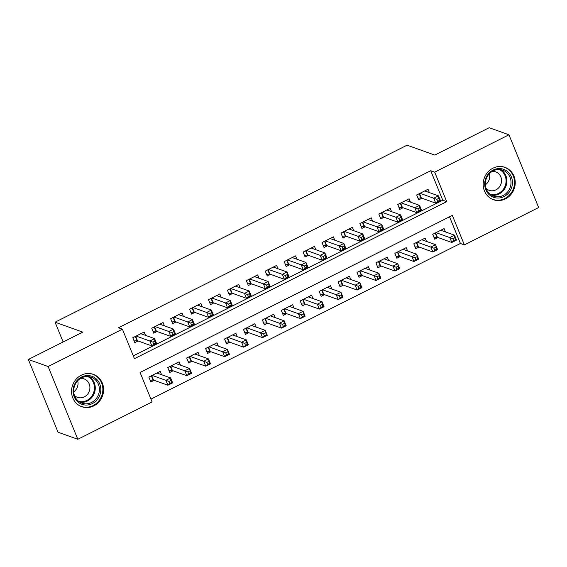 <?xml version="1.0" encoding="UTF-8"?>
<svg xmlns="http://www.w3.org/2000/svg" width="567" height="567" viewBox="0 0 567 567"><rect width="100%" height="100%" fill="white"/><g stroke="black" fill="none" stroke-linecap="round" stroke-linejoin="round"><path stroke-width="0.85" d="M81.315 375.205A17.18 15.883 -70.3 0 1 93.357 374.362A17.18 15.883 -70.3 0 1 103.605 389.423A17.18 15.883 -70.3 0 1 93.831 405.873A17.18 15.883 -70.3 0 1 81.79 406.716A17.18 15.883 -70.3 0 1 71.541 391.662A17.18 15.883 -70.3 0 1 81.315 375.205M492.943 168.193A17.18 15.883 -70.3 0 1 504.991 167.357A17.18 15.883 -70.3 0 1 515.233 182.411A17.18 15.883 -70.3 0 1 505.459 198.868A17.18 15.883 -70.3 0 1 493.418 199.712A17.18 15.883 -70.3 0 1 483.169 184.651A17.18 15.883 -70.3 0 1 492.943 168.193M538.65 207.529L464.366 244.887L452.331 215.396L140.063 372.434L152.098 401.925L77.814 439.283L48.124 366.537L122.408 329.186L134.443 358.677L446.718 201.632L434.683 172.141L508.96 134.79L538.65 207.529M150.942 399.104L460.411 243.477L464.366 244.887M48.124 366.537L28.35 359.471L58.04 432.21L77.814 439.283M145.506 335.366L144.146 332.028L132.791 337.741L134.797 342.652L138.107 340.987M164.43 325.848L163.069 322.51L151.715 328.222L153.721 333.141L157.031 331.475M183.354 316.329L181.993 312.998L170.639 318.704L172.644 323.622L175.954 321.957M202.284 306.811L200.916 303.48L189.562 309.185L191.568 314.104L194.885 312.438M221.208 297.299L219.847 293.961L208.493 299.667L210.499 304.585L213.809 302.92M240.132 287.781L238.771 284.443L227.417 290.155L229.422 295.067L232.732 293.401M259.055 278.262L257.694 274.924L246.34 280.637L248.346 285.548L251.656 283.883M277.986 268.744L276.625 265.406L265.264 271.118L267.27 276.03L270.587 274.364M296.91 259.225L295.549 255.887L284.195 261.6L286.2 266.518L289.51 264.853M315.833 249.707L314.472 246.369L303.118 252.081L305.124 257L308.434 255.334M334.757 240.188L333.396 236.857L322.042 242.563L324.048 247.481L327.357 245.816M353.688 230.67L352.327 227.339L340.965 233.044L342.971 237.963L346.288 236.297M372.611 221.158L371.25 217.82L359.896 223.533L361.902 228.444L365.212 226.779M391.535 211.64L390.174 208.302L378.82 214.014L380.826 218.926L384.135 217.26M410.465 202.121L409.098 198.783L397.743 204.496L399.749 209.407L403.066 207.742M445.435 231.924L444.074 228.586L432.72 234.299L434.726 239.21L438.036 237.545M426.512 241.443L425.144 238.105L413.79 243.817L415.795 248.729L419.112 247.063M407.581 250.961L406.22 247.623L394.866 253.336L396.872 258.247L400.182 256.582M388.657 260.48L387.296 257.142L375.942 262.854L377.948 267.766L381.258 266.1M369.734 269.998L368.373 266.66L357.019 272.366L359.024 277.284L362.334 275.619M350.81 279.51L349.442 276.179L338.088 281.884L340.094 286.803L343.411 285.137M331.879 289.028L330.518 285.69L319.164 291.403L321.17 296.321L324.48 294.656M312.956 298.547L311.595 295.209L300.241 300.921L302.246 305.84L305.556 304.174M294.032 308.065L292.671 304.727L281.31 310.44L283.316 315.351L286.633 313.686M275.101 317.584L273.741 314.246L262.386 319.958L264.392 324.87L267.709 323.204M256.178 327.102L254.817 323.764L243.463 329.477L245.468 334.388L248.778 332.723M237.254 336.621L235.893 333.283L224.539 338.995L226.545 343.907L229.855 342.241M218.33 346.132L216.97 342.801L205.608 348.507L207.614 353.425L210.931 351.76M199.4 355.651L198.039 352.32L186.685 358.025L188.691 362.944L192 361.278M180.476 365.169L179.115 361.831L167.761 367.544L169.767 372.462L173.077 370.797M460.411 243.477L449.532 216.807M161.552 374.688L160.192 371.35L148.838 377.062L150.843 381.974L154.153 380.308M133.295 355.849L442.763 200.222L430.729 170.731L118.453 327.769L122.408 329.186M429.389 192.603L428.028 189.265L416.667 194.977L418.68 199.889L421.99 198.223M28.35 359.471L82.761 332.106L55.07 322.205L63.143 341.972M55.07 322.205L407.085 145.18L434.776 155.075L489.186 127.717L508.96 134.79M430.729 170.731L434.683 172.141M442.763 200.222L446.718 201.632M436.796 199.364L437.596 201.328L439.489 200.378L438.688 198.407L436.796 199.364L433.748 198.23L438.482 195.856L440.488 200.768L435.754 203.149L433.748 198.23L419.984 193.312M424.711 190.93L438.482 195.856L438.688 198.407M437.596 201.328L435.754 203.149L421.359 198.003A2.204 0.588 -22.2 0 0 420.927 197.961L417.964 198.152M439.489 200.378L440.488 200.768M454.734 237.729L452.842 238.686L453.65 240.649L455.542 239.699L454.734 237.729L454.528 235.177L456.534 240.089L451.8 242.47L449.794 237.552L454.528 235.177L440.757 230.252M434.017 237.474L436.973 237.282A2.204 0.588 157.8 0 1 437.405 237.325L451.8 242.47L453.65 240.649M436.03 232.633L452.842 238.686M456.534 240.089L455.542 239.699M493.155 170.036A14.87 13.743 -70.3 0 1 511.342 176.883A14.87 13.743 -70.3 0 1 503.985 196.579A14.87 13.743 -70.3 0 1 485.799 189.732A14.87 13.743 -70.3 0 1 493.155 170.036M503.191 195.452A13.764 12.722 109.7 0 0 511.023 182.269A13.764 12.722 109.7 0 0 502.809 170.199A13.764 12.722 109.7 0 0 493.162 170.88A13.764 12.722 109.7 0 0 485.331 184.062A13.764 12.722 109.7 0 0 493.538 196.125A13.764 12.722 109.7 0 0 503.191 195.452M489.328 173.75A9.802 9.058 -70.3 0 1 485.359 184.835M486.103 188.478A9.802 9.058 109.7 0 0 489.101 190.328A9.802 9.058 109.7 0 0 495.969 189.846A9.802 9.058 109.7 0 0 501.547 180.462A9.802 9.058 109.7 0 0 495.7 171.872A9.802 9.058 109.7 0 0 492.213 171.404M490.93 198.549A17.067 15.777 109.7 0 0 492.822 199.378A17.067 15.777 109.7 0 0 504.786 198.542A17.067 15.777 109.7 0 0 514.503 182.191A17.067 15.777 109.7 0 0 504.318 167.23A17.067 15.777 109.7 0 0 502.327 166.677M95.299 378.111A14.87 13.743 -70.3 0 1 98.02 398.594A14.87 13.743 -70.3 0 1 78.586 402.513A14.87 13.743 -70.3 0 1 75.865 382.03A14.87 13.743 -70.3 0 1 95.299 378.111M78.806 401.464A13.764 12.722 109.7 0 0 81.91 403.137A13.764 12.722 109.7 0 0 97.772 396.205A13.764 12.722 109.7 0 0 94.285 378.876A13.764 12.722 109.7 0 0 91.181 377.211A13.764 12.722 109.7 0 0 75.319 384.135A13.764 12.722 109.7 0 0 78.806 401.464A13.317 12.311 109.7 0 0 93.194 393.753A13.317 12.311 109.7 0 0 89.515 377.636A13.317 12.311 109.7 0 0 87.722 376.531M77.693 380.755A9.802 9.058 -70.3 0 1 73.731 391.84M74.475 395.483A9.802 9.058 109.7 0 0 75.262 396.149A9.802 9.058 109.7 0 0 77.473 397.339A9.802 9.058 109.7 0 0 88.764 392.407A9.802 9.058 109.7 0 0 86.276 380.067A9.802 9.058 109.7 0 0 84.072 378.876A9.802 9.058 109.7 0 0 80.585 378.409M79.302 405.554A17.067 15.777 109.7 0 0 81.194 406.39A17.067 15.777 109.7 0 0 100.862 397.793A17.067 15.777 109.7 0 0 96.532 376.304A17.067 15.777 109.7 0 0 92.69 374.241A17.067 15.777 109.7 0 0 90.699 373.681M417.872 208.883L418.673 210.846L420.565 209.896L419.764 207.926L417.872 208.883L414.824 207.749L419.552 205.374L421.557 210.286L416.83 212.668L414.824 207.749L401.06 202.83M405.788 200.449L419.552 205.374L419.764 207.926M418.673 210.846L416.83 212.668L402.428 207.515A2.204 0.588 -22.2 0 0 401.996 207.479L399.04 207.671M420.565 209.896L421.557 210.286M398.948 218.394L399.749 220.365L401.642 219.408L400.841 217.445L398.948 218.394L395.894 217.267L400.628 214.886L402.634 219.805L397.899 222.186L395.894 217.267L382.13 212.349M386.864 209.967L400.628 214.886L400.841 217.445M399.749 220.365L397.899 222.186L383.505 217.033A2.204 0.588 -22.2 0 0 383.072 216.998L380.117 217.189M401.642 219.408L402.634 219.805M380.018 227.913L380.826 229.883L382.718 228.926L381.91 226.963L380.018 227.913L376.97 226.786L381.704 224.404L383.71 229.323L378.976 231.705L376.97 226.786L363.206 221.867M367.94 219.486L381.704 224.404L381.91 226.963M380.826 229.883L378.976 231.705L364.581 226.552A2.204 0.588 -22.2 0 0 364.149 226.517L361.193 226.708M382.718 228.926L383.71 229.323M361.094 237.431L361.895 239.402L363.787 238.445L362.986 236.482L361.094 237.431L358.046 236.304L362.774 233.923L364.779 238.842L360.052 241.216L358.046 236.304L344.282 231.379M349.01 229.004L362.774 233.923L362.986 236.482M361.895 239.402L360.052 241.216L345.65 236.07A2.204 0.588 -22.2 0 0 345.218 236.035L342.262 236.226M363.787 238.445L364.779 238.842M435.81 247.247L433.918 248.204L434.719 250.167L436.611 249.218L435.598 244.696L437.604 249.608L432.876 251.989L430.87 247.07L435.598 244.696L421.834 239.77M415.087 246.992L418.042 246.801A2.204 0.588 157.8 0 1 418.474 246.836L432.876 251.989L434.719 250.167M417.106 242.152L433.918 248.204M437.604 249.608L436.611 249.218M416.887 256.766L414.994 257.716L415.795 259.686L417.688 258.736L416.674 254.207L418.68 259.126L413.953 261.507L411.947 256.589L416.674 254.207L402.91 249.289M396.163 256.511L399.118 256.319A2.204 0.588 157.8 0 1 399.551 256.355L413.953 261.507L415.795 259.686M398.176 251.67L414.994 257.716M418.68 259.126L417.688 258.736M397.963 266.284L396.071 267.234L396.872 269.205L398.764 268.248L397.751 263.726L399.756 268.645L395.022 271.026L393.016 266.107L397.751 263.726L383.987 258.807M377.239 266.029L380.195 265.838A2.204 0.588 157.8 0 1 380.627 265.873L395.022 271.026L396.872 269.205M379.252 261.189L396.071 267.234M399.756 268.645L398.764 268.248M379.032 275.803L377.14 276.753L377.941 278.723L379.833 277.766L379.032 275.803L378.827 273.244L380.833 278.163L376.098 280.537L374.092 275.626L378.827 273.244L365.056 268.326M358.309 275.548L361.271 275.356A2.204 0.588 157.8 0 1 361.703 275.392L376.098 280.537L377.941 278.723M360.328 270.7L377.14 276.753M380.833 278.163L379.833 277.766M342.17 246.95L342.971 248.913L344.864 247.963L344.063 246L342.17 246.95L339.123 245.823L343.85 243.441L345.856 248.36L341.128 250.734L339.123 245.823L325.352 240.897M330.086 238.523L343.85 243.441L344.063 246M342.971 248.913L341.128 250.734L326.727 245.589A2.204 0.588 -22.2 0 0 326.294 245.554L323.339 245.745M344.864 247.963L345.856 248.36M360.109 285.321L358.216 286.271L359.017 288.234L360.91 287.285L359.896 282.763L361.902 287.682L357.175 290.056L355.169 285.144L359.896 282.763L346.132 277.844M339.385 285.066L342.34 284.875A2.204 0.588 157.8 0 1 342.773 284.91L357.175 290.056L359.017 288.234M341.405 280.218L358.216 286.271M361.902 287.682L360.91 287.285M323.247 256.468L324.048 258.432L325.94 257.482L325.139 255.519L323.247 256.468L320.192 255.341L324.926 252.96L326.932 257.872L322.198 260.253L320.192 255.341L306.428 250.416M311.163 248.034L324.926 252.96L325.139 255.519M324.048 258.432L322.198 260.253L307.803 255.107A2.204 0.588 -22.2 0 0 307.371 255.072L304.415 255.256M325.94 257.482L326.932 257.872M341.185 294.84L339.293 295.79L340.094 297.753L341.986 296.803L340.973 292.281L342.978 297.193L338.244 299.574L336.238 294.663L340.973 292.281L327.209 287.356M320.461 294.578L323.417 294.393A2.204 0.588 157.8 0 1 323.849 294.429L338.244 299.574L340.094 297.753M322.474 289.737L339.293 295.79M342.978 297.193L341.986 296.803M304.316 265.987L305.124 267.95L307.016 267L306.208 265.03L304.316 265.987L301.268 264.853L306.003 262.478L308.009 267.39L303.274 269.772L301.268 264.853L287.504 259.934M292.232 257.553L306.003 262.478L306.208 265.03M305.124 267.95L303.274 269.772L288.879 264.626A2.204 0.588 -22.2 0 0 288.447 264.583L285.492 264.775M307.016 267L308.009 267.39M322.254 304.351L320.362 305.308L321.17 307.271L323.062 306.322L322.254 304.351L322.049 301.8L324.055 306.712L319.32 309.093L317.314 304.181L322.049 301.8L308.285 296.874M301.538 304.096L304.493 303.905A2.204 0.588 157.8 0 1 304.926 303.947L319.32 309.093L321.17 307.271M303.551 299.256L320.362 305.308M324.055 306.712L323.062 306.322M285.392 275.505L286.193 277.469L288.086 276.519L287.285 274.548L285.392 275.505L282.345 274.371L287.072 271.997L289.078 276.909L284.351 279.29L282.345 274.371L268.581 269.453M273.308 267.071L287.072 271.997L287.285 274.548M286.193 277.469L284.351 279.29L269.949 274.137A2.204 0.588 -22.2 0 0 269.516 274.102L266.561 274.293M288.086 276.519L289.078 276.909M303.331 313.87L301.438 314.827L302.239 316.79L304.132 315.84L303.118 311.318L305.124 316.23L300.397 318.611L298.391 313.693L303.118 311.318L289.354 306.393M282.607 313.615L285.57 313.423A2.204 0.588 157.8 0 1 285.995 313.459L300.397 318.611L302.239 316.79M284.627 308.774L301.438 314.827M305.124 316.23L304.132 315.84M266.469 285.017L267.27 286.987L269.162 286.037L268.361 284.067L266.469 285.017L263.421 283.89L268.148 281.515L270.154 286.427L265.427 288.809L263.421 283.89L249.65 278.971M254.385 276.59L268.148 281.515L268.361 284.067M267.27 286.987L265.427 288.809L251.025 283.656A2.204 0.588 -22.2 0 0 250.593 283.62L247.637 283.812M269.162 286.037L270.154 286.427M284.407 323.388L282.515 324.338L283.316 326.308L285.208 325.359L284.195 320.837L286.2 325.749L281.473 328.13L279.467 323.211L284.195 320.837L270.431 315.911M263.683 323.133L266.639 322.942A2.204 0.588 157.8 0 1 267.071 322.977L281.473 328.13L283.316 326.308M265.696 318.293L282.515 324.338M286.2 325.749L285.208 325.359M247.545 294.535L248.346 296.506L250.238 295.549L249.437 293.586L247.545 294.535L244.49 293.408L249.225 291.027L251.231 295.946L246.496 298.327L244.49 293.408L230.726 288.49M235.461 286.108L249.225 291.027L249.437 293.586M248.346 296.506L246.496 298.327L232.101 293.174A2.204 0.588 -22.2 0 0 231.669 293.139L228.714 293.33M250.238 295.549L251.231 295.946M265.484 332.907L263.591 333.857L264.392 335.827L266.284 334.87L265.271 330.348L267.277 335.267L262.542 337.648L260.536 332.73L265.271 330.348L251.507 325.43M244.76 332.652L247.715 332.46A2.204 0.588 157.8 0 1 248.148 332.496L262.542 337.648L264.392 335.827M246.773 327.811L263.591 333.857M267.277 335.267L266.284 334.87M228.614 304.054L229.422 306.024L231.315 305.067L230.507 303.104L228.614 304.054L225.567 302.927L230.301 300.545L232.307 305.464L227.573 307.838L225.567 302.927L211.803 298.001M216.53 295.627L230.301 300.545L230.507 303.104M229.422 306.024L227.573 307.838L213.178 302.693A2.204 0.588 -22.2 0 0 212.745 302.658L209.79 302.849M231.315 305.067L232.307 305.464M246.553 342.425L244.66 343.375L245.468 345.346L247.361 344.389L246.553 342.425L246.347 339.867L248.353 344.786L243.619 347.16L241.613 342.248L246.347 339.867L232.583 334.948M225.836 342.17L228.792 341.979A2.204 0.588 157.8 0 1 229.224 342.014L243.619 347.16L245.468 345.346M227.849 337.33L244.66 343.375M248.353 344.786L247.361 344.389M209.691 313.572L210.492 315.536L212.384 314.586L211.583 312.623L209.691 313.572L206.643 312.445L211.371 310.064L213.376 314.983L208.649 317.357L206.643 312.445L192.879 307.52M197.607 305.145L211.371 310.064L211.583 312.623M210.492 315.536L208.649 317.357L194.247 312.211A2.204 0.588 -22.2 0 0 193.815 312.176L190.859 312.367M212.384 314.586L213.376 314.983M227.629 351.944L225.737 352.894L226.538 354.857L228.43 353.907L227.417 349.385L229.422 354.304L224.695 356.678L222.689 351.767L227.417 349.385L213.653 344.467M206.905 351.689L209.861 351.497A2.204 0.588 157.8 0 1 210.293 351.533L224.695 356.678L226.538 354.857M208.925 346.841L225.737 352.894M229.422 354.304L228.43 353.907M208.706 361.462L206.813 362.412L207.614 364.375L209.507 363.426L208.493 358.904L210.499 363.823L205.771 366.197L203.766 361.285L208.493 358.904L194.729 353.985M187.982 361.207L190.937 361.016A2.204 0.588 157.8 0 1 191.37 361.051L205.771 366.197L207.614 364.375M189.995 356.36L206.813 362.412M210.499 363.823L209.507 363.426M189.782 370.981L187.89 371.931L188.691 373.894L190.583 372.944L189.569 368.422L191.575 373.334L186.841 375.715L184.835 370.804L189.569 368.422L175.805 363.497M169.058 370.719L172.014 370.527A2.204 0.588 157.8 0 1 172.446 370.57L186.841 375.715L188.691 373.894M171.071 365.878L187.89 371.931M191.575 373.334L190.583 372.944M190.767 323.091L191.568 325.054L193.46 324.104L192.66 322.141L190.767 323.091L187.712 321.964L192.447 319.582L194.453 324.494L189.725 326.875L187.712 321.964L173.949 317.038M178.683 314.664L192.447 319.582L192.66 322.141M191.568 325.054L189.725 326.875L175.323 321.73A2.204 0.588 -22.2 0 0 174.891 321.695L171.936 321.886M193.46 324.104L194.453 324.494M171.836 332.609L172.644 334.573L174.537 333.623L173.736 331.66L171.836 332.609L168.789 331.482L173.523 329.101L175.529 334.013L170.795 336.394L168.789 331.482L155.025 326.557M159.759 324.175L173.523 329.101L173.736 331.66M172.644 334.573L170.795 336.394L156.4 331.248A2.204 0.588 -22.2 0 0 155.968 331.206L153.012 331.397M174.537 333.623L175.529 334.013M152.913 342.128L153.714 344.091L155.606 343.141L154.805 341.171L152.913 342.128L149.865 340.994L154.6 338.619L156.605 343.531L151.871 345.913L149.865 340.994L136.101 336.075M140.829 333.694L154.6 338.619L154.805 341.171M153.714 344.091L151.871 345.913L137.476 340.767A2.204 0.588 -22.2 0 0 137.044 340.724L134.081 340.916M155.606 343.141L156.605 343.531M170.851 380.492L168.959 381.449L169.767 383.412L171.659 382.463L170.851 380.492L170.646 377.941L172.651 382.853L167.917 385.234L165.911 380.315L170.646 377.941L156.875 373.015M150.135 380.237L153.09 380.046A2.204 0.588 157.8 0 1 153.522 380.088L167.917 385.234L169.767 383.412M152.147 375.397L168.959 381.449M172.651 382.853L171.659 382.463M419.537 193.538L421.359 198.003M419.19 193.708L420.927 197.961M436.973 237.282L435.236 233.03M437.405 237.325L435.584 232.86M500.682 169.661A13.764 12.722 -70.3 0 1 506.87 181.972A13.764 12.722 -70.3 0 1 499.066 193.978A13.764 12.722 -70.3 0 1 491.546 195.197M490.434 194.46A13.317 12.311 109.7 0 0 498.513 193.432A13.317 12.311 109.7 0 0 506.076 181.383A13.317 12.311 109.7 0 0 499.35 169.526M89.047 376.665A13.764 12.722 -70.3 0 1 90.16 377.402A13.764 12.722 -70.3 0 1 94.15 393.654A13.764 12.722 -70.3 0 1 79.919 402.201M400.607 203.057L402.428 207.515M400.259 203.227L401.996 207.479M381.683 212.568L383.505 217.033M381.336 212.745L383.072 216.998M362.76 222.087L364.581 226.552M362.412 222.264L364.149 226.517M343.829 231.605L345.65 236.07M343.489 231.783L345.218 236.035M418.042 246.801L416.313 242.548M418.474 246.836L416.653 242.378M399.118 256.319L397.382 252.067M399.551 256.355L397.729 251.897M380.195 265.838L378.458 261.585M380.627 265.873L378.806 261.408M361.271 275.356L359.535 271.104M361.703 275.392L359.882 270.927M324.905 241.124L326.727 245.589M324.558 241.301L326.294 245.554M342.34 284.875L340.604 280.622M342.773 284.91L340.951 280.445M305.982 250.642L307.803 255.107M305.634 250.82L307.371 255.072M323.417 294.393L321.68 290.141M323.849 294.429L322.028 289.964M287.058 260.161L288.879 264.626M286.711 260.331L288.447 264.583M304.493 303.905L302.757 299.652M304.926 303.947L303.104 299.482M268.127 269.679L269.949 274.137M267.787 269.849L269.516 274.102M285.57 313.423L283.833 309.171M285.995 313.459L284.173 309.001M249.204 279.198L251.025 283.656M248.856 279.368L250.593 283.62M266.639 322.942L264.902 318.689M267.071 322.977L265.25 318.519M230.28 288.709L232.101 293.174M229.933 288.887L231.669 293.139M247.715 332.46L245.979 328.208M248.148 332.496L246.326 328.031M211.356 298.228L213.178 302.693M211.009 298.405L212.745 302.658M228.792 341.979L227.055 337.726M229.224 342.014L227.402 337.549M192.426 307.746L194.247 312.211M192.078 307.924L193.815 312.176M209.861 351.497L208.132 347.245M210.293 351.533L208.472 347.068M190.937 361.016L189.201 356.763M191.37 361.051L189.548 356.586M172.014 370.527L170.277 366.275M172.446 370.57L170.624 366.105M173.502 317.265L175.323 321.73M173.155 317.442L174.891 321.695M154.578 326.783L156.4 331.248M154.231 326.953L155.968 331.206M135.655 336.302L137.476 340.767M135.307 336.472L137.044 340.724M153.09 380.046L151.354 375.793M153.522 380.088L151.701 375.623M492.822 199.378L491.766 199.003M504.318 167.23L503.262 166.854M92.69 374.241L91.634 373.859M81.194 406.39L80.138 406.007"/></g></svg>

